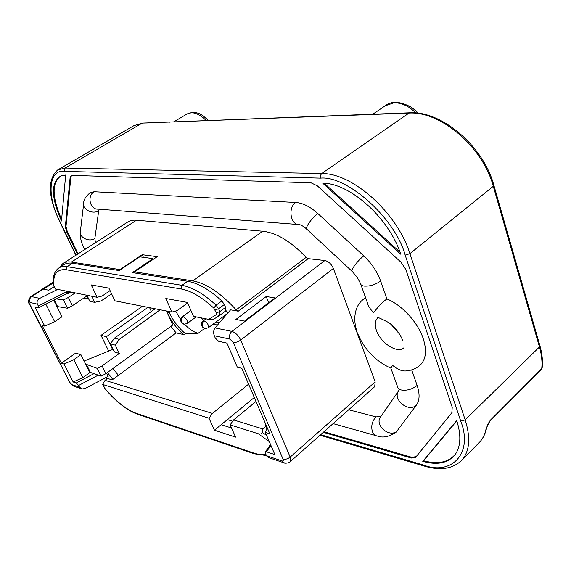 <?xml version="1.0" encoding="UTF-8"?>
<svg xmlns="http://www.w3.org/2000/svg" width="571" height="571" viewBox="0 0 571 571"><rect width="100%" height="100%" fill="white"/><g stroke="black" fill="none" stroke-linecap="round" stroke-linejoin="round"><path stroke-width="0.86" d="M542.107 368.088L541.387 369.444L542.2 367.56M419.906 365.34L420.556 364.748C416.801 368.209 412.333 370.229 407.137 370.793C402.769 371.607 397.916 369.78 392.577 365.312L390.885 368.202L397.495 386.61C397.73 388.287 399.036 389.422 401.406 390.007C407.037 390.8 412.269 389.279 417.123 385.439L411.677 369.872M420.556 364.748C426.03 359.052 426.922 350.358 423.232 338.667C417.943 322.458 401.963 305.05 386.874 298.904C382.113 302.551 377.731 307.112 373.727 312.601C370.229 309.239 368.174 306.113 367.567 303.208L360.851 284.501M170.843 326.362L176.139 332.893L183.548 334.542C176.675 328.525 171.271 321.309 167.346 312.894M184.604 324.285C189.322 329.239 193.855 332.222 198.201 333.243L185.525 333.778L183.548 334.535C176.675 328.518 171.279 321.302 167.353 312.887L166.511 311.017M399.043 333.428L391.399 324.642M380.993 416.338L375.996 416.909L348.688 409.764M267.414 428.15L265.344 432.418L269.833 433.81L241.826 368.331L237.336 367.224L226.98 343.121L218.614 341.272L215.281 338.039L214.282 335.734C213.254 332.743 213.504 330.138 215.031 327.911L230.591 309.817L238.235 311.209L236.166 309.832L306.099 257.4C291.174 241.562 276.735 232.84 262.767 231.226L136.519 220.199C132.822 219.899 129.745 220.606 127.276 222.319L63.495 263.181M107.405 372.556L112.851 379.415M81.025 388.644L74.23 386.396L71.939 384.676L79.505 387.159L82.046 388.979L85.215 388.451L108.162 376.339L106.599 373.148M106.67 379.151L105.549 377.717M135.248 273.074L134.699 271.875L192.698 280.861C206.238 283.337 220.727 292.994 236.166 309.832M228.1 312.722L225.916 310.538M386.874 298.904L380.614 280.989C377.217 271.632 371.607 263.267 363.784 255.894L317.926 213.604C310.246 206.695 302.858 202.983 295.764 202.477L94.165 191.728L90.004 192.748C85.586 196.845 83.516 200.135 83.794 202.612C81.453 208.979 92.516 214.974 98.712 210.685L99.19 209.214M95.428 242.725L94.857 238.457L98.712 210.685M396.153 432.161L416.445 405.053C419.699 400.414 419.928 393.876 417.123 385.439M71.696 175.261L70.868 177.003L66 226.451L67.142 231.034L78.049 253.859M323.957 431.733L411.912 457.35L416.216 456.6L452.153 412.341M365.647 297.862L362.778 299.818C355.683 305.349 352.107 317.697 357.203 332.279M306.099 257.4L308.162 258.642L324.878 260.519L231.919 331.394C235.495 332.55 238.428 335.448 240.705 340.095C238.093 341.901 235.609 342.664 233.246 342.386L283.045 459.127C283.559 460.597 283.216 461.204 282.031 460.94L266.314 455.651L265.258 452.096L266.486 451.818L274.872 454.609L265.344 432.418M283.045 459.127C285.386 459.641 287.763 458.963 290.168 457.1L240.705 340.095L333.364 268.456C331.38 264.002 328.553 261.354 324.878 260.519M333.364 268.456L375.161 381.892L290.168 457.1L290.232 461.682C289.618 463.117 284.308 463.488 284.458 462.981L282.031 460.94M374.712 386.653L375.161 381.892M391.035 324.328L399.307 333.835M112.965 368.509L118.411 375.325M232.683 421.234L227.379 419.592M64.031 364.012L73.174 381.978L82.816 377.667L73.766 359.68L64.031 364.012L61.333 363.192L42.061 325.406L44.738 326.091L54.652 321.723L45.823 304.165M44.738 326.091L35.109 307.169L38.5 307.848L38.336 305.977L37.408 304.143L30.013 302.473C29.1 300.139 29.628 298.183 31.598 296.606L39.734 298.369L57.514 289.476M147.996 307.362L106.406 336.676L112.601 349.502M151.344 311.481L149.602 307.676M90.261 372.306L82.816 377.667M89.875 372.592L80.918 354.641L73.766 359.68M142.464 306.263L101.031 335.341L106.406 336.676M61.333 363.192L75.643 353.149L80.918 354.641M54.652 321.723L62.018 316.762L53.745 300.182M83.63 298.169L88.641 298.84M86.778 296.056L88.248 299.104M73.174 381.978L76.257 382.977L78.641 385.461L79.505 387.159M69.505 291.845L67.799 292.752L67.621 293.837L66.564 293.744M67.478 291.446L67.799 292.752M38.5 307.848L66.721 293.665L66.343 291.217M101.031 335.341L108.668 351.072M39.734 298.369C37.336 299.868 36.558 301.795 37.408 304.143M54.181 286.699L48.778 290.218L43.596 289.176L53.167 282.966M266.207 296.52L235.909 319.439L244.552 321.095L274.965 297.919L266.207 296.52L268.698 302.694M283.494 462.653L268.363 457.542L266.314 455.651M120.096 269.955L119.931 269.591L142.208 254.709L157.189 256.679L134.699 271.875M142.208 254.709L143.378 257.314M59.677 267.442L62.803 263.624C65.015 262.068 67.885 261.547 71.404 262.075L119.931 269.591M478.484 443.317L479.547 442.24C482.873 438.642 485.079 434.046 486.164 428.45L490.353 420.185L541.722 368.673C542.443 362.028 541.686 354.791 539.467 346.954L493.287 186.282C482.866 146.733 439.941 110.574 408.451 113.101L164.462 122.237M169.095 122.265L169.98 122.023M486.164 428.45L486.713 427.308M320.638 434.681L423.775 465.151C451.418 475.729 473.495 453.438 460.747 421.141L405.174 255.137C395.503 218.572 347.132 175.383 320.509 178.131L64.18 171.364C48.299 169.144 46.879 196.745 59.727 221.141L76.029 255.151M322.715 183.163C350.059 183.163 389.101 218.029 400.735 254.202L322.715 183.163M324.278 183.255L400.014 252.189M422.761 461.375L456.721 420.563C461.018 434.167 460.847 444.959 456.222 452.946C449.555 462.831 438.4 465.643 422.761 461.375L423.582 460.74C438.057 464.651 448.727 462.374 455.608 453.916M456.814 420.834L423.582 460.74M61.475 220.984C50.94 197.252 50.769 182.199 60.961 175.825L65.686 175.04L61.475 220.984M61.304 175.697C51.64 182.092 51.74 196.688 61.611 219.485M77.42 254.266L66.479 231.405L65.33 226.751L70.147 177.31L71.325 175.361L311.009 182.791L317.383 185.868L400.992 262.217L405.824 269.455L452.218 407.273L451.839 412.804L415.717 457.285L411.348 458.042L323.293 432.318M266.971 429.057L265.308 425.174L265.836 424.474M265.308 425.174L266.243 425.416M187.702 281.267C198.016 283.038 209.393 289.59 221.834 300.931L224.36 304.514L225.574 307.384L219.842 311.638L218.614 308.768L216.074 305.171C203.611 293.751 192.241 287.134 181.963 285.322L187.702 281.267L132.365 272.617L153.092 258.62L139.745 256.829L119.189 270.561L72.438 263.252L67.128 266.671L66.3 269.769L181.036 288.933C190.907 290.732 201.82 297.12 213.775 308.09L216.273 312.758L216.216 314.642L208.743 319.367L213.611 319.225M208.743 319.367L193.512 316.355L187.395 302.43L165.818 298.505L171.907 312.087L114.892 300.817L108.911 288.134L91.217 284.915L97.156 297.313L55.273 288.897M56.336 298.883L63.46 299.996L67.542 308.254L57.6 306.584L54.274 299.918M56.736 306.17L57.6 306.584M67.542 308.254L72.446 305.671L87.698 295.443M63.766 264.823L63.788 264.808C66.065 263.224 68.948 262.703 72.438 263.252M63.46 299.996L68.384 297.412L72.446 305.671M153.378 259.255L153.092 258.62M219.856 315.292L225.538 311.059L225.574 307.384M84.108 361.029L113.044 349.324M85.636 364.098L97.284 368.395L101.124 376.153L90.425 372.42L86.606 364.755M160.123 309.76L119.318 339.381L115.271 345.134L119.289 353.478L102.066 365.904L97.284 368.395M119.289 353.478L114.457 351.972L110.396 343.878L114.421 338.168L155.098 308.761M68.384 297.412L75.108 292.952M91.753 296.242L94.679 302.323L100.967 300.988L111.623 293.887M110.082 290.625L102.145 296.006L97.156 297.313M187.645 303.008L177.124 310.595L171.907 312.087M102.066 365.904L105.885 373.662L172.785 324.956L167.567 313.379M105.885 373.662L101.124 376.153M90.425 372.42L89.454 371.75M119.318 339.381L114.421 338.168M115.271 345.134L110.396 343.878M87.185 295.785L89.847 301.331L94.679 302.323M266.657 435.466L262.41 432.433C261.982 433.867 260.612 434.31 258.299 433.753L269.305 441.647M176.139 332.893L112.209 379.886L107.591 378.48L105.057 380.336L102.637 384.433L209.022 418.229L214.453 430.206L221.163 424.696L231.548 428M214.453 430.206L235.602 437.122L230.163 424.888L258.299 433.753M254.302 397.502L221.163 424.696M255.994 401.456L233.582 419.928L230.163 424.888M262.41 432.433L262.817 428.935L265.829 426.38M233.582 419.928L262.817 428.935M200.371 317.712L203.854 320.431M217.508 325.027L213.126 324.142M175.618 311.024L180.629 319.482M209.022 418.229L212.405 413.404L248.592 384.162M105.057 380.336L212.405 413.404M219.542 322.672L216.031 321.973M542.136 368.052L542.164 367.917C542.914 361.122 542.186 353.784 539.966 345.912L539.88 345.619M416.131 113.001L410.221 108.112C404.618 104.386 399.172 102.63 393.89 102.83L385.182 105.799C391.649 100.66 400.557 101.26 411.898 107.605L418.6 113.286M404.054 347.625C397.937 354.177 380.557 343.178 376.425 330.438C374.54 324.863 374.954 320.709 377.674 317.976L377.674 317.976C375.975 316.363 379.779 317.961 389.087 322.758C395.66 328.118 400.164 333.956 402.605 340.259M205.096 328.625L202.591 326.676C201.834 324.371 202.334 322.415 204.09 320.823C207.537 322.786 208.915 325.113 208.237 327.797L227.551 313.358M187.231 323.457L184.197 324.249L181.706 322.337C180.95 320.081 181.442 318.183 183.184 316.627C186.51 318.568 187.859 320.845 187.231 323.457L196.181 316.884M206.295 120.624C200.885 115.278 195.803 112.644 191.049 112.73L187.045 113.957C198.33 109.91 202.712 115.635 208.529 120.538M380.614 280.989C375.418 284.693 369.958 286.385 364.241 286.071C361.843 285.714 360.572 284.801 360.437 283.337L357.182 277.27L352.336 271.575C349.695 271.325 357.396 260.733 363.784 255.894M396.56 431.769C389.479 436.815 383.02 438.214 377.188 435.973C375.033 435.652 373.448 434.231 372.428 431.697C370.886 426.123 372.071 421.191 375.996 416.909M317.926 213.604C311.395 218.151 304.157 228.9 307.155 229.513L351.922 271.189M306.641 229.035C303.765 226.544 301.367 225.067 299.432 224.596C290.596 225.495 287.57 207.601 295.764 202.477M94.165 191.728C86.813 195.689 89.911 209.728 97.955 209.122L298.033 224.489M83.566 204.561L80.475 230.641C78.213 236.901 88.869 242.704 94.857 238.457M85.85 248.863L83.801 247.885C81.175 242.161 79.99 237.058 80.254 232.575M398.437 391.106L380.978 416.366C373.534 424.638 389.7 438.778 397.473 430.712M416.445 405.053C408.436 413.318 391.428 398.637 399.093 390.157M214.282 335.734L229.956 339.117L233.246 342.386M98.233 375.147L78.641 385.461M76.257 382.977L93.979 373.662M266.486 451.818L270.911 445.373M71.939 384.676L69.662 382.242L29.906 304.379L30.013 302.473M38.336 305.977L66.614 291.781M229.956 339.117C228.978 336.083 229.635 333.507 231.919 331.394L215.031 327.911M29.906 304.379L29.357 303.9C27.801 302.337 28.229 299.946 30.627 296.742L31.598 296.606L53.153 282.631M29.499 304.186L69.662 382.242M238.235 311.209L308.162 258.642M262.767 231.226L192.698 280.861M136.519 220.199L71.404 262.075M163.577 122.472L142.743 123.072M363.013 114.842L363.963 114.55M371.65 114.514L372.606 114.221M490.353 420.185L487.884 424.153L486.642 427.686C485.471 433.546 483.109 438.392 479.547 442.24L461.789 460.212C469.647 451.347 470.775 437.907 465.172 419.892L409.899 253.66C397.166 212.576 352.4 172.827 321.651 173.555L409.407 112.801M405.174 255.137L409.899 253.66L493.287 186.282L493.822 185.147M460.747 421.141L465.172 419.892L539.467 346.954L539.966 345.912L493.886 185.382C483.53 146.062 441.169 110.296 409.207 112.808L142.557 123.079L133.942 125.634L58.535 169.437M320.509 178.131L320.395 175.54L321.651 173.555L65.08 168.024L141.872 123.307L133.942 125.634M64.18 171.364L65.08 168.024L57.742 169.894C47.393 179.337 47.943 196.353 59.398 220.927L59.727 221.141M423.775 465.151L424.988 466.286C440.684 470.839 452.946 468.812 461.789 460.212M66.479 231.405L67.142 231.034M70.147 177.31L70.868 177.003M66 226.451L65.33 226.751M415.717 457.285L416.216 456.6M411.912 457.35L411.348 458.042M221.834 300.931L216.074 305.171L213.775 308.09M215.046 309.889L218.614 308.768L224.36 304.514M55.544 289.083L53.253 284.287M54.045 286.057L53.703 284.993C53.082 273.852 57.278 268.777 66.3 269.769M181.036 288.933L181.963 285.322L67.128 266.671C63.595 266.122 60.733 266.621 58.535 268.177C54.473 271.254 52.696 276.45 53.217 283.773L53.703 284.993M225.538 311.059L219.535 315.52L219.842 311.638L216.273 312.758M213.511 319.296L219.535 315.52L216.216 314.642M168.738 311.459L169.016 312.066L167.346 312.887M185.525 333.778C178.516 327.861 173.013 320.624 169.016 312.066L170.087 311.723M265.743 454.338C262.01 454.93 257.792 454.43 253.103 452.832L136.126 413.247C126.391 409.607 116.041 401.413 105.093 388.68L103.001 384.833M266.264 455.53L254.238 453.774L253.103 452.832M253.802 453.631L137.218 414.103L136.126 413.247M136.804 413.968C126.626 410.071 116.056 401.706 105.093 388.88L105.093 388.68M102.751 384.668L104.379 387.602M204.532 328.518L198.201 333.243M190.928 310.481L182.256 316.791L183.184 316.627M206.017 318.825L203.083 321.002L204.09 320.823M224.796 316.555L223.582 316.327M357.646 333.485C364.391 349.509 375.44 361.058 390.8 368.145M333.093 423.618L375.732 435.566M84.037 248.378L84.636 249.641M270.511 444.452L265.372 451.932M67.621 293.844L70.861 292.109M69.241 381.992L73.288 386.075M53.139 282.153L30.698 296.699M374.833 386.546L290.232 461.682M372.777 114.214L385.182 105.799M173.705 121.88L187.045 113.957M490.054 420.941L541.387 369.444M320.046 435.209L424.61 466.172M59.455 221.041L75.857 255.266M63.788 264.808L59.22 267.742M53.81 285.95L55.28 288.912M105.05 388.822L104.129 387.452M182.256 316.791C181.792 316.041 178.38 321.466 183.477 324.085M205.068 328.625L208.237 327.797M203.083 321.002C202.748 320.302 199.015 325.449 204.375 328.468M224.06 315.963L225.131 316.17"/></g></svg>
